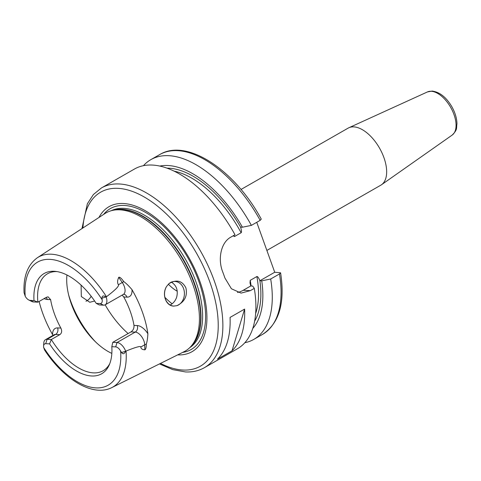 <?xml version="1.0" encoding="UTF-8"?>
<svg xmlns="http://www.w3.org/2000/svg" width="481" height="481" viewBox="0 0 481 481"><rect width="100%" height="100%" fill="white"/><g stroke="black" fill="none" stroke-linecap="round" stroke-linejoin="round"><path stroke-width="0.72" d="M177.236 291.203A31.235 16.462 60.2 0 1 168.374 284.181M94.655 301.034L89.779 302.26L81.325 296.543L81.097 285.131M91.162 296.242A12.332 9.939 -87.4 0 1 86.917 300.769A12.332 9.939 92.6 0 1 85.973 301.244M170.154 304.99L170.899 304.605C173.545 303.036 175.463 300.571 176.659 297.204C178.313 290.35 176.497 285.299 171.2 282.046M166.642 286.375L168.993 283.628A12.332 9.939 92.6 0 1 170.448 282.612A12.332 9.939 -87.4 0 1 175.03 281.463A12.332 9.939 -87.4 0 1 184.253 291.336A12.332 9.939 -87.4 0 1 178.487 304.954A12.332 9.939 92.6 0 1 176.93 305.663L173.737 306.09C165.903 306.132 161.574 294.071 166.642 286.375A12.332 9.939 92.6 0 0 165.374 298.99A12.332 9.939 92.6 0 0 173.737 306.09L173.906 306.096M168.993 283.628C176.539 279.22 182.173 280.633 185.894 287.878C187.668 295.893 184.68 301.821 176.93 305.663M123.767 296.981L127.02 297.132A4.93 3.974 92.6 0 0 123.641 294.288L123.389 294.384A9.47 4.99 -119.8 0 0 122.276 282.503L118.741 277.321C119.721 276.822 121.398 278.24 123.767 281.595C126.088 283.243 128.83 285.93 132.004 289.646A76.341 40.23 60.2 0 1 147.883 333.754C147.649 338.227 147.12 341.702 146.296 344.18C146.296 347.462 145.815 349.344 144.847 349.825L144.703 344.799A9.47 4.99 -119.8 0 0 135.221 332.1L130.964 331.908C133.153 330.441 134.163 328.27 134.001 325.403A55.892 29.455 60.2 0 0 123.767 296.981L122.138 295.1M111.82 346.711L112.782 342.322L117.033 342.52A9.47 4.99 60.2 0 1 125.649 351.148L125.595 351.286C124.314 354.052 122.962 354.467 121.537 352.525L120.605 351.01A6.181 3.259 -119.8 0 0 115.68 346.885L111.82 346.711A57.792 30.453 60.2 0 1 109.187 365.043A57.792 30.453 60.2 0 1 49.591 343.867L45.731 343.693A6.181 3.259 -119.8 0 0 43.585 346.086A6.181 3.259 -119.8 0 0 43.663 347.492L44.595 350.03C63.781 379.455 92.863 397.294 111.802 387.602A74.88 39.46 -119.8 0 0 126.028 351.064C135.943 347.078 140.873 345.731 140.825 347.017C140.909 348.707 142.25 349.639 144.847 349.825M111.802 387.602L184.079 351.689A79.636 41.961 -119.8 0 0 190.729 346.651A79.636 41.961 -119.8 0 0 185.041 266.564A79.636 41.961 -119.8 0 0 119.679 209.818A79.636 41.961 60.2 0 0 112.68 210.359A79.636 41.961 60.2 0 0 104.966 213.546L37.416 257.708C27.73 264.682 23.274 276.341 24.05 292.67L25.216 296.254A6.181 3.259 -119.8 0 0 28.776 299.988A6.181 3.259 -119.8 0 0 30.135 300.378L33.634 301.966A9.47 4.99 60.2 0 1 31.554 301.371L28.776 299.988M30.135 300.378L34.001 300.553A57.792 30.453 60.2 0 1 55.549 271.386A57.792 30.453 60.2 0 1 96.23 303.397L100.09 303.571A6.181 3.259 -119.8 0 0 102.158 299.771L101.96 298.142C102.032 295.719 103.391 295.328 106.042 296.963L106.469 296.741C115.38 289.959 119.36 285.954 118.398 284.728L122.276 282.503A4.93 0.619 145.7 0 0 123.767 281.595M118.741 277.321C117.352 280.477 117.238 282.942 118.398 284.728M126.028 351.064L125.649 351.148M43.585 346.086L43.795 342.995A9.47 4.99 60.2 0 1 45.467 339.688A9.47 4.99 60.2 0 1 47.084 339.321L51.335 339.52L49.591 343.867M109.776 363.618A55.892 29.455 -119.8 0 1 103.114 370.743A55.892 29.455 -119.8 0 1 93.567 372.883A55.892 29.455 -119.8 0 1 51.335 339.52L59.824 334.656L55.568 334.463A9.47 4.99 -119.8 0 0 53.95 334.824L54.119 334.734M34.001 300.553L37.891 302.164L46.374 297.3L48.082 296.837L50.619 299.639A55.892 29.455 60.2 0 0 60.853 328.06C62.169 330.982 61.827 333.183 59.824 334.656M52.97 335.389L52.573 334.632A75.679 39.881 60.2 0 1 39.117 301.455M57.077 271.603A55.892 29.455 -119.8 0 0 47.559 273.737A55.892 29.455 -119.8 0 0 37.891 302.164L33.634 301.966M106.169 297.042A9.47 4.99 60.2 0 1 105.207 304.798A9.47 4.99 60.2 0 1 103.589 305.164L99.333 304.966L96.23 303.397M111.845 353.397A55.892 29.455 60.2 0 1 66.943 274.988M112.782 342.322L130.964 331.908M98.966 217.472A83.544 44.024 60.2 0 1 123.256 203.499A83.544 44.024 -119.8 0 1 199.91 281.451A83.544 44.024 -119.8 0 1 177.754 354.888A83.544 44.024 60.2 0 1 177.657 354.882M159.47 363.919L172.775 369.624L185.492 371.945C192.502 372.264 198.803 370.845 204.401 367.676A103.565 54.575 -119.8 0 0 207.948 265.482A103.565 54.575 -119.8 0 0 119.15 183.97A103.565 54.575 -119.8 0 0 101.461 187.933L134.494 169.011A103.565 54.575 60.2 0 1 152.182 165.049A103.565 54.575 -119.8 0 1 234.999 234.758L231.066 237.013C220.629 242.406 217.683 259.596 222.769 272.066A103.565 54.575 60.2 0 1 224.916 278.024L231.415 288.762L241.071 293.097L250.373 290.632L254.305 288.378L252.645 286.051L250.781 285.961L243.2 290.302L250.373 290.632M204.401 367.676L237.434 348.761A103.565 54.575 -119.8 0 0 254.305 288.378M230.062 317.418L244.613 309.085A103.565 54.575 60.2 0 1 232.028 350.811L217.478 359.139A103.565 54.575 60.2 0 0 230.062 317.418M244.847 342.719A103.565 54.575 60.2 0 0 253.812 339.382A103.565 54.575 60.2 0 0 270.683 278.998L279.467 273.966L280.597 272.823L274.723 272.252L256.746 222.306M233.237 235.768L234.457 236.568L241.125 232.75C241.745 232.113 241.558 230.243 240.566 227.134L242.436 227.218A95.01 50.066 -119.8 0 0 159.782 166.065M252.772 328.439A95.01 50.066 -119.8 0 0 261.742 280.838L259.872 280.754C258.718 277.832 257.726 276.425 256.89 276.533L250.222 280.351L250.012 283.008L250.781 285.961M270.683 278.998L261.742 280.838M242.436 227.218L251.383 225.379L260.167 220.346L261.267 219.12C234.848 170.076 186.959 137.879 159.656 154.605A103.565 54.575 -119.8 0 1 260.167 220.346M143.458 165.674A103.565 54.575 60.2 0 1 150.872 159.632A103.565 54.575 60.2 0 1 251.383 225.379M237.476 292.454A26.305 21.2 92.6 0 0 243.2 290.302M274.723 272.252L259.872 280.754M266.871 250.439L380.802 185.191A32.876 17.328 -119.8 0 0 381.511 184.74A32.876 17.328 -119.8 0 0 381.583 152.032A32.876 17.328 -119.8 0 0 353.733 126.876A32.876 17.328 60.2 0 0 348.875 127.748A32.876 17.328 60.2 0 0 348.118 128.132L241.005 189.472M244.613 309.085L232.028 350.811M172.114 303.794A51.786 27.291 60.2 0 1 164.893 297.336M128.114 333.537A65.759 34.65 60.2 0 1 105.147 304.834M95.503 341.841A65.759 34.65 60.2 0 1 68.639 294.931M106.469 296.741A74.88 39.46 -119.8 0 0 51.251 254.202A74.88 39.46 -119.8 0 0 37.416 257.708M147.883 333.754A14.4 7.588 -119.8 0 0 137.253 325.553L134.001 325.403M127.02 297.132A14.4 7.588 -119.8 0 0 132.004 289.646M137.253 325.553A4.93 3.974 -87.4 0 1 135.221 332.1L117.033 342.52L115.68 346.885M146.296 344.18A4.93 2.988 -1.6 0 0 144.703 344.799L140.825 347.017M43.663 347.492A70.941 37.38 -119.8 0 0 96.05 387.902A70.941 37.38 -119.8 0 0 120.605 351.01M102.158 299.771A70.941 37.38 -119.8 0 0 49.771 259.361A70.941 37.38 -119.8 0 0 25.216 296.254M45.731 343.693L47.084 339.321L55.568 334.463A4.93 3.974 -87.4 0 0 57.6 327.91A14.4 7.588 -119.8 0 0 52.573 334.632M60.853 328.06L57.6 327.91M44.162 298.569A14.4 7.588 -119.8 0 0 47.366 299.495L50.619 299.639M47.366 299.495A4.93 3.974 92.6 0 0 46.032 297.498M100.09 303.571L103.589 305.164M101.96 298.142L106.042 296.963M121.537 352.525L125.595 351.286M112.68 210.359L114.55 209.963A79.046 41.655 60.2 0 1 121.495 209.427A79.046 41.655 -119.8 0 1 186.375 265.746A79.046 41.655 -119.8 0 1 192.021 345.238L190.729 346.651M191.101 346.248A78.974 41.619 -119.8 0 0 187.47 267.015A78.974 41.619 -119.8 0 0 121.897 209.271A78.974 41.619 60.2 0 0 113.215 210.251M111.237 210.714A78.974 41.619 60.2 0 1 123.545 208.327A78.974 41.619 -119.8 0 1 190.723 269.342A78.974 41.619 -119.8 0 1 189.694 347.715M182.648 352.399A81.223 42.803 -119.8 0 0 197.15 276.96A81.223 42.803 -119.8 0 0 124.248 205.465A81.223 42.803 60.2 0 0 103.625 214.424M160.498 363.408A100.282 52.844 -119.8 0 0 183.213 370.051A100.282 52.844 -119.8 0 0 209.806 281.902A100.282 52.844 -119.8 0 0 117.797 188.336A100.282 52.844 -119.8 0 0 82.924 227.958M166.991 168.146A92.063 48.509 60.2 0 1 240.596 227.134M241.125 232.75A90.416 47.643 -119.8 0 0 174.098 171.146M255.639 313.522A90.416 47.643 -119.8 0 0 256.89 276.533M259.902 280.76A92.063 48.509 60.2 0 1 254.629 321.164M253.812 339.382L262.596 334.349A103.565 54.575 -119.8 0 0 279.467 273.966M233.838 235.419A90.416 47.643 60.2 0 1 234.457 236.568M250.222 280.351A90.416 47.643 60.2 0 1 251.094 285.979M427.447 91.931L432.16 91.065C439.712 92.063 446.266 97.264 451.815 106.668C455.14 112.566 456.854 118.302 456.95 123.888C456.168 128.126 457.936 129.353 452.164 135.089A24.898 13.119 -119.8 0 0 452.218 110.323A24.898 13.119 -119.8 0 0 431.132 91.27A24.898 13.119 -119.8 0 0 427.447 91.931L348.875 127.748M123.389 294.384L105.207 304.798M53.95 334.824L45.467 339.688M101.461 187.933L93.38 194.54L87.362 203.782L81.968 228.583M150.872 159.632L159.656 154.605M280.597 272.823C285.215 302.88 279.214 323.388 262.596 334.349M452.164 135.089L381.511 184.74"/></g></svg>
